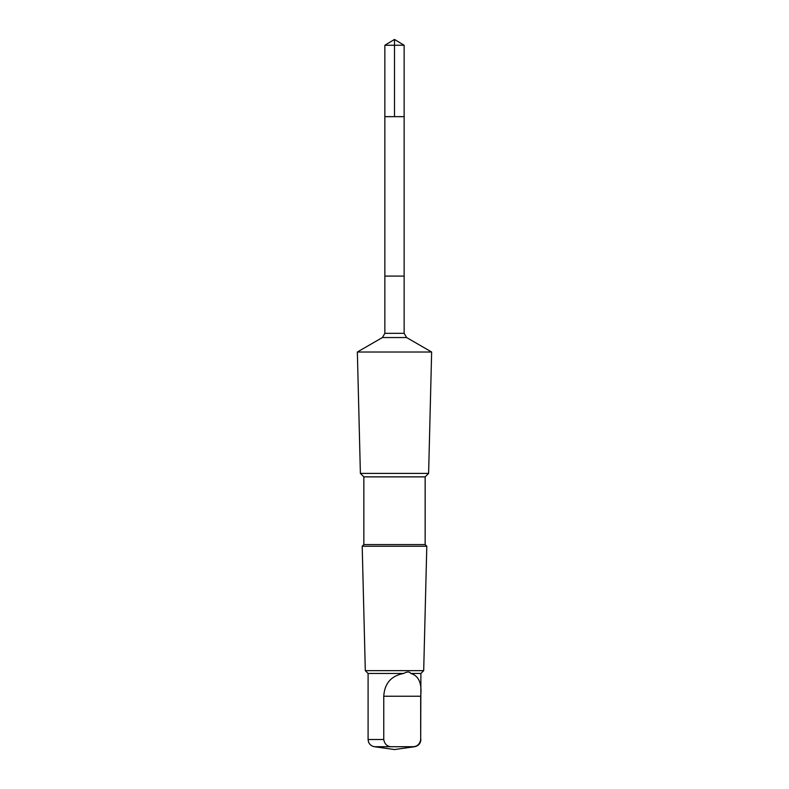 <?xml version="1.0" encoding="UTF-8"?>
<svg xmlns="http://www.w3.org/2000/svg" width="789" height="789" viewBox="0 0 789 789"><rect width="100%" height="100%" fill="white"/><g stroke="black" fill="none" stroke-linecap="round" stroke-linejoin="round"><path stroke-width="1.18" d="M384.854 116.654L404.146 116.654L404.146 45.249L384.854 45.249L384.854 116.654L404.146 116.654L404.146 276.091L384.854 276.091L384.854 116.654M403.712 673.441C391.186 675.769 384.539 683.363 383.76 696.233L383.76 739.51C384.549 744.057 387.074 746.463 391.314 746.719L413.12 746.719C417.351 746.473 419.876 744.066 420.685 739.51L420.902 673.441L410.813 673.441C409.57 671.557 407.193 671.557 403.712 673.441L368.098 673.441L365.307 670.65L362.2 546.235L426.8 546.235L425.153 544.578L363.847 544.578L363.847 476.862L360.386 473.4L357.358 352.012L431.642 352.012L406.582 337.544L382.418 337.544L384.854 333.343L384.854 276.091L404.146 276.091L404.146 333.343L384.854 333.343M420.685 739.51L420.685 696.233C422.105 683.382 418.821 675.788 410.813 673.441M425.153 544.578L425.153 476.862L428.614 473.4L360.386 473.4M425.153 476.862L363.847 476.862M420.902 673.441L423.693 670.65L365.307 670.65M394.5 116.654L394.5 39.45L384.854 45.249M420.902 739.51C420.596 743.465 418.505 745.871 414.629 746.719L413.12 746.719M383.76 739.51L368.098 739.51L368.098 673.441M391.314 746.719L374.371 746.719C370.495 745.871 368.404 743.465 368.098 739.51M383.76 696.233L420.685 696.233M394.5 39.45L404.146 45.249M406.582 337.544L404.146 333.343M382.418 337.544L357.358 352.012M428.614 473.4L431.642 352.012M363.847 544.578L362.2 546.235M423.693 670.65L426.8 546.235M374.371 746.719L394.5 749.55L414.629 746.719"/></g></svg>
